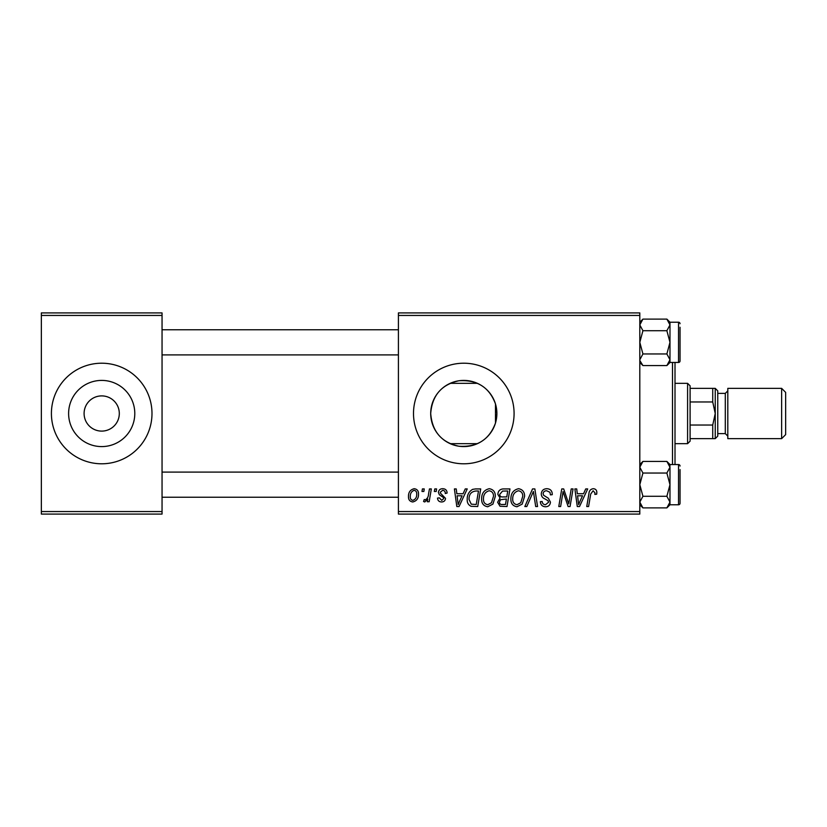 <?xml version="1.0" encoding="UTF-8"?>
<svg xmlns="http://www.w3.org/2000/svg" width="827" height="827" viewBox="0 0 827 827"><rect width="100%" height="100%" fill="white"/><g stroke="black" fill="none" stroke-linecap="round" stroke-linejoin="round"><path stroke-width="1.24" d="M84.106 413.087L84.096 413.5A17.605 17.605 0 0 0 101.7 431.105A17.605 17.605 0 0 0 119.305 413.5L119.295 413.087M119.295 413.913L119.305 413.5A17.605 17.605 0 0 0 101.7 395.895A17.605 17.605 0 0 0 84.096 413.5L84.106 413.913M68.61 413.5A33.09 33.09 0 0 0 101.7 446.59A33.09 33.09 0 0 0 134.791 413.5A33.09 33.09 0 0 0 101.7 380.41A33.09 33.09 0 0 0 68.61 413.5M51.408 413.5A50.292 50.292 0 0 0 101.7 463.792A50.292 50.292 0 0 0 151.992 413.5A50.292 50.292 0 0 0 101.7 363.208A50.292 50.292 0 0 0 51.408 413.5M495.476 423.052L496.882 413.5L495.476 403.948C489.388 387.377 477.21 379.645 458.944 380.761C441.566 384.503 432.149 395.409 430.702 413.5A33.09 33.09 0 0 0 463.792 446.59A33.09 33.09 0 0 0 496.882 413.5A33.09 33.09 0 0 0 463.792 380.41A33.09 33.09 0 0 0 430.702 413.5C432.18 431.611 441.587 442.517 458.892 446.229C477.158 447.386 489.346 439.654 495.476 423.052L495.476 403.948M413.5 413.5A50.292 50.292 0 0 0 463.792 463.792A50.292 50.292 0 0 0 514.084 413.5A50.292 50.292 0 0 0 463.792 363.208A50.292 50.292 0 0 0 413.5 413.5M639.809 514.084L398.418 514.084L398.418 511.562L639.809 511.562L639.809 514.084M639.809 315.438L398.418 315.438L398.418 312.916L639.809 312.916L639.809 511.562M429.461 488.933L431.322 488.933L429.161 501.741L427.301 501.741L427.766 499.094L424.799 501.968L423.558 501.503L424.282 499.498L425.212 499.911C427.332 498.712 428.438 496.758 428.541 494.05L429.461 488.933M434.764 488.933L436.584 488.933L436.201 491.455L434.33 491.455L434.764 488.933M475.494 488.933L480.704 488.933L477.727 506.537L471.101 506.31C468.289 504.935 466.997 502.609 467.224 499.332C467.11 494.846 468.93 491.517 472.672 489.357L475.494 488.933M489.295 488.705C493.347 489.45 495.363 491.982 495.332 496.314L492.923 504.108L487.703 506.765C483.526 506 481.5 503.385 481.624 498.929C481.583 493.337 484.146 489.935 489.295 488.705M518.55 488.705C522.602 489.45 524.618 491.982 524.597 496.314L522.188 504.108L516.958 506.765C512.781 506 510.755 503.385 510.879 498.929C510.848 493.337 513.402 489.935 518.55 488.705M546.802 488.705C550.493 488.902 552.312 490.887 552.26 494.67L550.431 494.877L549.955 492.282L546.688 490.762C544.611 490.752 543.422 491.734 543.112 493.709L543.587 495.249L548.353 498.247L550.431 502.092C550.193 505.111 548.549 506.662 545.5 506.765C542.316 506.569 540.6 504.873 540.362 501.669L542.192 501.503C542.378 503.54 543.504 504.615 545.562 504.708L548.601 502.206L547.908 500.635L544.755 498.805C542.502 497.906 541.344 496.262 541.282 493.874C541.613 490.576 543.453 488.86 546.802 488.705M596.836 492.592L596.67 494.195L594.84 494.422L595.006 492.892L593.114 490.762L590.705 494.07L588.597 506.537L586.746 506.537L588.927 493.636C589.144 490.773 590.581 489.129 593.228 488.705C595.626 488.86 596.825 490.153 596.836 492.592M398.418 315.438L398.418 511.562M585.712 488.933L587.697 488.933L579.52 506.537L577.287 506.537L574.879 488.933L576.719 488.933L577.308 493.74L583.552 493.74L585.712 488.933M571.209 488.933L573.059 488.933L570.051 506.537L568.118 506.537L563.084 491.6L560.634 506.537L558.783 506.537L561.76 488.933L563.683 488.933L568.759 503.85L571.209 488.933M532.526 488.933L534.862 488.933L537.55 506.537L535.7 506.537L533.394 491.455L526.799 506.537L524.835 506.537L532.526 488.933M502.919 488.933L509.97 488.933L506.992 506.537L500.046 506.248L497.627 502.258L500.046 497.968L497.854 494.412C498.071 491.166 499.756 489.336 502.919 488.933M465.25 488.933L467.234 488.933L459.057 506.537L456.814 506.537L454.405 488.933L456.246 488.933L456.835 493.74L463.089 493.74L465.25 488.933M447.107 493.047L445.277 493.512C445.35 491.589 444.481 490.525 442.652 490.308L440.243 492.272L440.626 493.388L445.505 498.319C445.298 500.645 444.016 501.855 441.67 501.968C439.106 501.906 437.721 500.604 437.504 498.081L439.333 497.854L441.752 500.366L443.675 498.609L443.489 497.565L439.333 494.742L438.413 492.416C438.755 489.966 440.202 488.726 442.734 488.705C445.526 488.819 446.983 490.266 447.107 493.047M422.411 488.933L424.241 488.933L423.858 491.455L421.987 491.455L422.411 488.933M414.172 488.705C417.066 489.088 418.524 490.793 418.524 493.812C418.7 498.278 416.767 500.997 412.735 501.968C409.81 501.503 408.393 499.715 408.476 496.613C408.362 492.323 410.264 489.687 414.172 488.705M162.051 514.084L41.35 514.084L41.35 511.562L162.051 511.562L162.051 514.084M162.051 315.438L41.35 315.438L41.35 312.916L162.051 312.916L162.051 511.562M41.35 315.438L41.35 511.562M580.12 501.017L582.549 495.797L577.566 495.797L578.662 504.615L580.12 501.017M520.741 502.754L522.767 496.231C522.788 493.14 521.341 491.321 518.426 490.762C514.508 491.951 512.595 494.732 512.709 499.126C512.637 502.268 514.074 504.139 517.02 504.708L520.741 502.754M505.483 504.48L506.413 498.991L500.459 499.725L499.446 502.185C499.611 503.891 500.573 504.656 502.351 504.48L505.483 504.48M506.765 496.934L507.768 490.99L502.537 491.083L499.684 494.463C499.859 496.293 500.935 497.12 502.888 496.934L506.765 496.934M491.486 502.754L493.512 496.231C493.523 493.14 492.075 491.321 489.16 490.762C485.242 491.951 483.34 494.732 483.454 499.126C483.382 502.268 484.818 504.139 487.765 504.708L491.486 502.754M459.647 501.017L462.086 495.797L457.093 495.797L458.189 504.615L459.647 501.017M476.228 504.48L478.502 490.99L476.156 490.99C471.307 491.445 468.94 494.267 469.043 499.446L471.256 504.181L476.228 504.48M412.818 500.366C415.578 499.353 416.88 497.234 416.705 494.008C416.839 491.982 415.991 490.752 414.162 490.308C411.484 491.372 410.192 493.471 410.295 496.624C410.151 498.65 410.998 499.901 412.818 500.366M675.008 362.453L675.008 464.547M672.496 464.547L672.496 362.453M639.809 362.464L642.92 365.575L639.871 360.562M666.872 365.575L669.984 362.464L669.984 322.22L666.872 319.108L669.984 324.918L666.872 330.717L669.984 342.337L666.872 353.956L669.984 359.766L666.872 365.575L642.92 365.575M669.984 362.453L678.533 362.453A1.509 1.509 0 0 0 680.042 360.944L680.042 327.254M680.042 357.429L680.042 360.944A1.509 1.509 0 0 1 678.533 362.453L678.533 322.22A1.509 1.509 0 0 1 680.042 323.729M678.533 322.22L669.984 322.22M639.809 359.766L642.92 353.956L639.809 342.337L642.92 330.717L639.809 324.918L642.92 319.108L666.872 319.108M642.92 330.717L666.872 330.717M640.667 321.941L639.871 324.112M669.126 362.733L669.922 360.562M642.92 353.956L666.872 353.956M680.042 474.605L680.042 484.663M639.809 504.78L642.92 507.892L639.809 502.082L642.92 496.283L666.872 496.283L669.984 502.082L666.872 507.892L642.92 507.892M669.922 466.438L669.984 464.536L666.872 461.425L669.984 467.234L666.872 473.044L669.984 484.663L666.872 496.283M669.984 467.234L669.984 504.78L678.533 504.78A1.509 1.509 0 0 0 680.042 503.271L680.042 469.571M680.042 499.746L680.042 503.271A1.509 1.509 0 0 1 678.533 504.78L678.533 464.547A1.509 1.509 0 0 1 680.042 466.056M678.533 464.547L669.984 464.547M642.92 496.283L639.809 484.663L642.92 473.044L639.809 467.234L642.92 461.425L666.872 461.425M642.92 473.044L666.872 473.044M640.667 464.267L639.871 466.438M669.126 505.059L669.922 502.888M687.588 443.675L687.588 383.325L690.1 385.837L690.1 441.163L687.588 443.675L675.008 443.675M477.375 443.675L450.208 443.675M687.588 383.325L675.008 383.325M477.375 383.325L450.208 383.325M715.241 438.641L712.729 438.641L712.729 425.026L715.241 413.5L712.729 401.974L712.729 388.359L715.241 388.359L715.241 438.641L715.241 388.359L717.753 390.871L717.753 436.129L715.241 438.641M690.1 438.641L712.729 438.641M690.1 388.359L712.729 388.359M690.1 425.026L712.729 425.026M690.1 401.974L712.729 401.974M785.65 392.38L785.65 434.62L781.629 438.641L781.629 388.359L785.65 392.38M781.629 438.641L727.812 438.641L727.812 388.359L781.629 388.359M717.753 433.617L725.3 433.617L725.3 393.383L727.812 390.871M639.809 322.22L642.92 319.108M162.051 354.907L398.418 354.907M162.051 329.766L398.418 329.766M398.418 472.093L162.051 472.093M398.418 497.234L162.051 497.234M669.984 504.78L666.872 507.892M639.809 464.536L642.92 461.425M725.3 433.617L727.812 436.129M717.753 393.383L725.3 393.383"/></g></svg>
